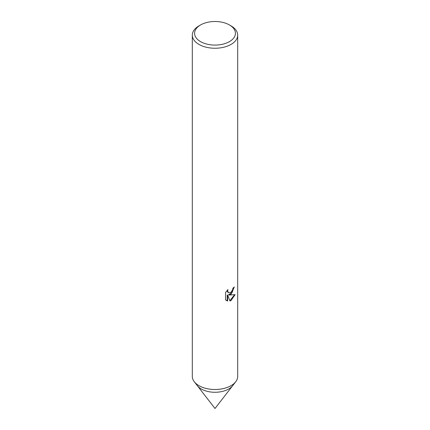 <?xml version="1.0" encoding="UTF-8"?>
<svg xmlns="http://www.w3.org/2000/svg" width="430" height="430" viewBox="0 0 430 430"><rect width="100%" height="100%" fill="white"/><g stroke="black" fill="none" stroke-linecap="round" stroke-linejoin="round"><path stroke-width="0.64" d="M229.443 24.956L231.044 25.881A22.693 13.104 180 0 1 237.693 35.142L237.693 376.4A22.693 13.104 180 0 1 231.044 385.667A22.693 13.104 180 0 1 206.314 388.505A22.693 13.104 180 0 1 192.307 376.4L192.307 35.142A22.693 13.104 180 0 1 198.956 25.881L200.557 24.956A20.425 11.793 180 0 1 229.443 24.956A20.425 11.793 180 0 1 229.443 41.629A20.425 11.793 180 0 1 200.557 41.629A20.425 11.793 180 0 1 200.557 24.956L198.956 25.881M237.693 376.202A22.693 13.104 180 0 1 231.05 385.672A22.693 13.104 180 0 1 206.147 388.473A22.693 13.104 180 0 1 192.307 376.202M235.086 294.658L231.044 300.543L229.98 300.995L227.626 295.12L227.626 301.043L225.556 299.823L225.551 292.518L227.943 289.562L227.62 291.013L228.502 292.749L231.044 292.276L232.689 289.653L232.926 288.138A22.693 13.104 0 0 0 234.307 286.987L231.044 294.238L228.873 295.055L235.092 294.658M237.693 35.142A22.693 13.104 180 0 1 231.044 44.408A22.693 13.104 180 0 1 206.314 47.246A22.693 13.104 180 0 1 192.307 35.142M235.57 381.947L232.7 385.645A19.393 11.196 180 0 1 201.288 388.994A19.393 11.196 180 0 1 197.3 385.645L215 408.5L232.7 385.645A19.393 11.196 180 0 1 228.712 388.994A19.393 11.196 180 0 1 197.3 385.645L194.43 381.947M233.872 287.38L232.216 292.335L228.47 294.824L228.873 295.055M228.502 292.749L227.443 291.819L227.25 290.277M226.33 300.473L227.217 300.806L227.217 294.883L227.626 295.12M229.856 300.672L234.554 294.786M227.217 300.806L227.626 301.043M231.044 385.672A22.693 13.104 0 0 0 235.715 381.754"/></g></svg>
